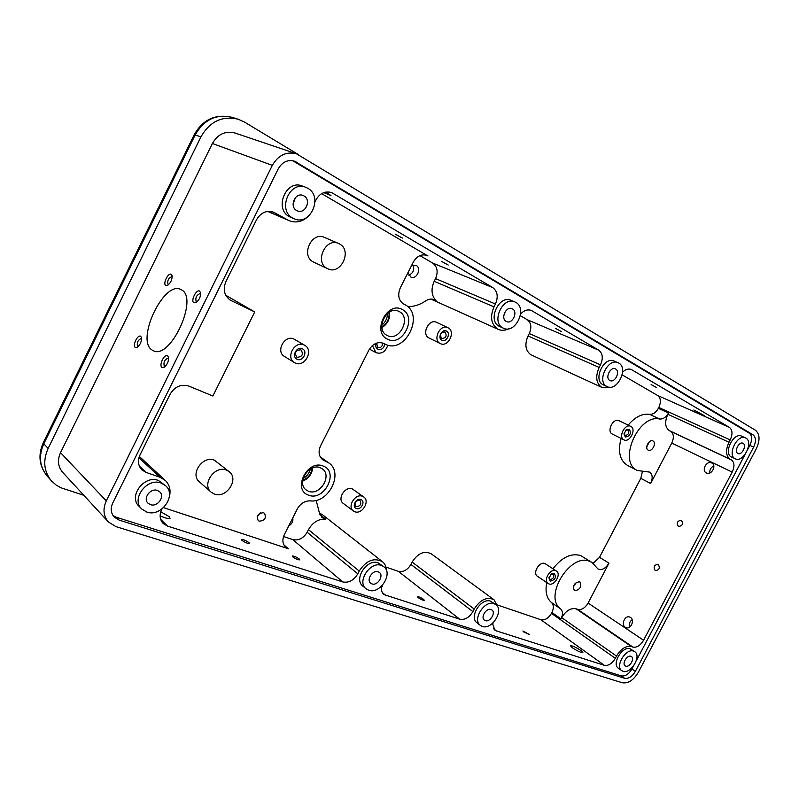 <?xml version="1.0" encoding="UTF-8"?>
<svg xmlns="http://www.w3.org/2000/svg" width="799" height="799" viewBox="0 0 799 799"><rect width="100%" height="100%" fill="white"/><g stroke="black" fill="none" stroke-linecap="round" stroke-linejoin="round"><path stroke-width="1.2" d="M387.405 339.106C371.545 332.034 387.385 300.614 402.336 309.563C417.767 316.993 402.297 347.515 387.405 339.106M399.24 311.58L398.911 311.41C386.786 304.828 374.591 329.777 387.145 335.44L387.175 335.45C399.23 342.292 411.755 317.563 399.24 311.58M308.544 495.15C291.935 489.887 307.515 458.976 323.235 466.087C339.415 471.71 324.194 501.752 308.544 495.15M320.329 467.765C309.143 462.581 296.079 483.145 306.217 489.997L308.464 491.245C319.86 496.199 332.574 475.485 322.247 468.813L320.329 467.765M384.798 343.96C383.88 348.384 381.572 350.182 377.867 349.363C375.85 348.094 375.27 346.067 376.129 343.28M376.579 343.111L377.767 347.585C380.803 348.084 382.431 346.556 382.671 342.991M165.783 285.493C162.557 283.855 168.279 272.229 171.276 274.337L172.115 275.755C172.214 279.69 170.726 282.886 167.65 285.353L165.783 285.493M172.204 276.824L171.905 276.604C168.389 278.072 167.111 280.739 168.06 284.604L168.499 284.744M193.887 302.791C190.382 300.993 196.374 288.858 199.64 291.146L200.609 292.834C200.699 296.819 199.191 300.064 196.085 302.571L193.887 302.791M200.679 293.842L200.259 293.493C196.484 294.971 195.146 297.757 196.244 301.852L196.884 302.002M161.947 367.41C158.611 365.283 164.564 353.238 167.66 355.845L168.499 357.333C168.739 361.278 167.341 364.574 164.304 367.21L161.947 367.41M168.619 358.361L168.18 358.032C164.574 359.52 163.296 362.317 164.324 366.411L165.063 366.621M135.281 347.445C132.215 345.508 137.897 333.952 140.734 336.349L141.463 337.597C141.693 341.493 140.304 344.739 137.288 347.315L135.281 347.445M141.593 338.686L141.283 338.486C137.917 339.945 136.689 342.621 137.578 346.506L138.117 346.686M297.108 359.26C291.146 356.823 296.669 345.787 302.352 348.783C308.264 351.26 302.781 362.187 297.108 359.26M300.814 349.812C295.61 350.192 294.262 352.629 296.779 357.133L297.068 357.283C302.282 356.883 303.62 354.436 301.073 349.942L300.814 349.812M625.307 437.033L624.029 434.097L626.126 429.922L629.382 429.213C631.39 433.607 630.031 436.214 625.307 437.033M624.149 433.268L625.048 435.495C628.443 434.886 629.402 433.018 627.954 429.912L625.527 430.511M550.301 581.143L548.943 577.907L551.57 573.932L554.316 573.442C556.543 577.357 555.205 579.924 550.301 581.143M549.153 577.118L550.102 579.525C553.377 578.875 554.426 577.088 553.248 574.161L550.92 574.431M441.857 340.254C437.163 338.057 442.057 328.429 446.511 331.106C451.165 333.333 446.311 342.871 441.857 340.254M445.023 332.024L444.933 331.975C440.619 332.534 439.54 334.721 441.707 338.546L441.777 338.586C446.102 338.047 447.18 335.86 445.023 332.024M356.344 508.504C351.4 506.916 356.204 497.457 360.918 499.515C365.822 501.143 361.048 510.521 356.344 508.504M359.53 500.264C355.395 500.743 354.127 502.781 355.725 506.376L356.264 506.676C360.399 506.176 361.667 504.139 360.049 500.544L359.53 500.264M709.832 472.988C709.552 469.772 710.87 467.415 713.797 465.917M706.406 472.958L706.286 472.898C701.142 470.441 706.656 460.234 711.669 462.951L711.849 463.04C716.963 465.537 711.37 475.725 706.406 472.958M629.552 627.155C628.803 624.069 629.662 621.582 632.139 619.674M625.287 627.255C620.813 624.598 624.918 615.06 629.682 617.028L630.461 617.407C634.955 620.004 630.91 629.602 626.126 627.674L625.287 627.255M678.331 526.361C676.324 522.816 677.332 520.808 681.357 520.339L681.467 520.399C683.485 523.924 682.486 525.942 678.461 526.431L678.331 526.361M655.15 570.456C653.192 566.96 654.141 564.933 657.996 564.384L658.266 564.513C660.244 567.999 659.305 570.027 655.45 570.606L655.15 570.456M160.769 511.75L169.308 516.753L170.047 518.291C168.809 519.04 165.503 518.221 160.12 515.814M292.694 556.853L292.174 556.014C293.862 555.904 296.229 556.893 299.275 558.99L299.805 559.849C298.117 559.959 295.74 558.96 292.694 556.853M241.957 540.364L241.498 539.555C243.355 539.425 245.852 540.464 249.008 542.661L249.468 543.47C247.62 543.6 245.113 542.561 241.957 540.364M325.752 192.06L330.976 195.575L323.755 192.609M448.199 265.028L441.348 261.283L448.199 265.028M402.356 238.082L395.145 234.117L402.356 238.082M561.407 331.585L555.385 328.329L561.407 331.585M704.179 415.52L693.802 409.997L704.179 415.52M656.508 387.495L651.125 384.619L656.508 387.495M572.274 647.719L570.446 645.722C572.444 645.682 575.969 647.3 581.013 650.556L582.88 652.583C580.863 652.623 577.327 650.995 572.274 647.719M523.745 631.949L522.916 630.98L529.258 634.436L523.745 631.949M418.167 597.632L417.478 596.713C418.816 596.643 420.873 597.552 423.67 599.42L424.369 600.349C423.031 600.419 420.963 599.51 418.167 597.632M263.5 512.718C258.017 513.208 256.249 515.814 258.197 520.558L259.256 521.168C264.749 520.648 266.506 518.022 264.519 513.298L263.5 512.718M295.231 362.996C304.599 367.83 314.127 350.212 304.769 345.328L304.229 345.038C294.991 340.064 285.253 357.572 294.461 362.586L295.231 362.996M304.769 345.328L294.062 339.116C284.883 334.182 275.275 351.45 284.434 356.434L294.461 362.586M411.505 265.668L416.259 265.468C421.952 268.364 416.599 279.91 410.876 277.073L408.009 272.579M648.209 450.137C644.254 448.349 649.118 438.811 652.903 440.938L652.983 440.978C656.918 442.816 652.024 452.314 648.249 450.157L648.209 450.137M574.791 590.761L574.331 590.531C572.474 585.747 574.201 582.821 579.505 581.732L579.934 581.952C581.822 586.706 580.104 589.642 574.791 590.761M593.138 563.305L599.53 557.312L640.798 478.331L642.316 471.919M628.164 425.118C634.995 416.998 642.126 413.403 649.547 414.321C652.963 414.591 655.899 412.604 658.366 408.349L668.523 412.973C666.036 417.268 663.09 419.285 659.664 419.026C638.261 413.772 617.507 462.122 637.372 470.521L649.477 472.069C652.623 474.346 653.003 478.162 650.626 483.505L671.769 443.075L732.194 472.119C734.76 466.456 734.511 462.411 731.445 459.974L730.056 459.195C725.792 455.839 725.442 450.177 728.998 442.237L730.206 439.929C732.803 434.157 732.553 429.982 729.427 427.405L631.31 369.488C628.483 368.429 625.567 369.318 622.571 372.144M283.555 536.509L292.744 539.595C298.606 540.833 303.41 538.386 307.146 532.254L308.464 529.647C312.779 522.266 318.541 518.771 325.742 519.15L322.007 517.592L319.011 511.41L316.174 500.364M577.677 609.377L576.169 608.838C570.766 607.729 565.932 610.656 561.677 617.617L561.008 618.905L551.909 612.503C553.937 608.169 553.787 604.843 551.47 602.536L560.608 608.868C543 596.613 570.796 551.969 590.062 561.507L591.999 562.496L597.952 568.948C601.897 570.526 605.562 568.598 608.958 563.155L588.084 603.065C585.048 608.069 581.582 610.166 577.677 609.377L632.908 647.08C636.833 647.789 640.399 645.512 643.585 640.249L732.194 472.119M551.47 602.536C546.566 598.201 544.998 591.55 546.776 582.591M552.978 568.768C561.947 557.223 571.185 552.828 580.673 555.595L591.999 562.496M214.402 494.072C226.297 498.926 239.37 479.22 229.243 471.74L226.387 470.102C214.741 465.038 201.298 484.524 211.176 492.204L214.402 494.072M229.243 471.74L214.392 460.174C202.846 455.12 189.633 474.256 199.42 481.877L211.176 492.204M327.27 268.504L327.74 268.744C340.694 275.545 352.639 250.536 339.545 243.965L338.646 243.515C325.593 237.093 314.147 262.332 327.27 268.504M338.646 243.515L324.534 237.423C311.59 231.061 300.374 255.86 313.378 261.992L327.74 268.744M181.533 289.887L180.814 289.508C164.035 280.229 135.62 339.755 151.91 349.932L153.488 350.811C170.457 359.84 198.881 298.127 181.533 289.887M157.473 490.466C150.542 487.68 142.592 498.416 148.045 503.21L150.422 504.638C157.443 507.355 165.273 496.529 159.71 491.804L157.473 490.466M378.167 571.784C372.743 569.587 366.012 579.854 370.696 583.21L371.974 583.909C377.458 586.047 384.099 575.749 379.375 572.434L378.167 571.784M491.065 609.527C486.391 607.62 480.249 617.427 484.404 620.164L485.313 620.643C490.027 622.501 496.109 612.683 491.924 609.977L491.065 609.527M630.93 656.299C627.155 654.731 621.692 663.779 625.168 665.857L625.737 666.146C629.542 667.674 634.955 658.626 631.47 656.568L630.93 656.299M303.96 195.905L303.091 195.485C295.181 191.95 288.938 206.651 296.689 210.517L297.378 210.856C305.258 214.551 311.71 199.92 303.96 195.905M512.519 308.913L512.059 308.684C506.216 305.827 500.334 318.491 506.147 321.388L506.526 321.578C512.349 324.504 518.321 311.9 512.519 308.913M615.669 369.048L615.35 368.888C610.436 366.381 604.823 378.007 609.767 380.444L610.027 380.574C614.92 383.121 620.583 371.555 615.669 369.048M743.12 443.345L742.92 443.245C739.055 441.178 733.872 451.515 737.807 453.423L737.966 453.512C741.822 455.6 747.035 445.313 743.12 443.345M623.859 439.82L623.919 439.859C629.552 443.065 636.703 429.183 630.84 426.416L630.701 426.346C625.038 423.18 617.947 437.163 623.859 439.82M619.125 420.753L618.995 420.683C613.332 417.527 606.331 431.37 612.234 434.027L612.354 434.087M548.873 583.889C554.386 586.336 561.607 574.002 556.404 571.025L555.744 570.686C550.281 568.159 542.98 580.503 548.144 583.52L548.873 583.889M556.404 571.025L544.918 563.545C539.465 561.008 532.234 573.223 537.407 576.249L548.144 583.52M440.199 343.51L440.319 343.57C447.959 347.815 456.049 331.625 448.169 327.84L447.909 327.71C440.229 323.585 432.289 339.885 440.199 343.51M436.833 322.486L436.574 322.357C428.923 318.252 421.093 334.352 428.973 337.977L429.213 338.087M354.716 511.71C361.977 514.866 370.356 501.183 363.755 496.958L362.546 496.309C355.375 493.043 346.856 506.676 353.378 510.98L354.716 511.71M363.755 496.958L352.359 488.938C345.218 485.682 336.798 499.145 343.3 503.43L353.378 510.98M146.746 512.039C161.198 517.512 177.078 495.27 165.593 485.692L161.158 483.055C147.076 477.283 130.676 499.135 141.743 509.003L146.746 512.039M165.593 485.692L158.372 480.449C144.329 474.676 128 496.429 139.036 506.276L141.743 509.003M368.738 590.241C380.004 594.546 393.498 573.462 383.8 566.721L381.413 565.432C370.356 560.878 356.514 581.862 366.032 588.773L368.738 590.241M383.8 566.721L378.177 562.886C367.141 558.321 353.338 579.225 362.856 586.126L366.032 588.773M482.306 626.436C491.994 630.181 504.359 610.116 495.77 604.593L494.082 603.714C484.554 599.749 471.909 619.814 480.389 625.447L482.306 626.436M495.77 604.593L490.716 601.238C481.198 597.262 468.594 617.257 477.073 622.89L480.389 625.447M623.03 671.29C630.83 674.366 641.847 655.879 634.716 651.674L633.647 651.145C625.957 647.879 614.731 666.426 621.812 670.691L623.03 671.29M634.716 651.674L630.221 648.798C622.531 645.522 611.345 664.009 618.426 668.274L621.812 670.691M735.04 458.686L735.33 458.836C743.19 463.14 753.886 442.157 745.896 438.082L745.447 437.852C737.527 433.647 726.95 454.851 735.04 458.686M745.447 437.852L741.632 436.144C733.702 431.939 723.165 453.073 731.255 456.918L735.33 458.836M606.681 386.386L607.15 386.636C617.138 391.89 628.793 368.299 618.756 363.086L618.046 362.726C607.969 357.642 596.543 381.503 606.681 386.386M618.046 362.726L614.191 361.068C604.124 355.984 592.748 379.765 602.875 384.659L607.15 386.636M502.821 327.89L503.51 328.239C515.385 334.292 527.69 308.604 515.854 302.392L514.826 301.882C502.851 296.099 490.896 322.087 502.821 327.89M514.826 301.882L511.03 300.304C499.055 294.531 487.16 320.419 499.075 326.222L503.51 328.239M292.893 218.147L294.132 218.756C310.222 226.467 323.615 196.614 307.755 188.254L305.807 187.326C289.608 180.244 277.043 210.387 292.893 218.147M305.807 187.326L302.322 186.007C286.152 178.946 273.658 208.958 289.478 216.699L294.132 218.756M520.359 315.705L527.18 319.68C531.185 322.776 531.884 327.4 529.278 333.543L528.029 335.97C524.474 344.429 525.422 350.681 530.866 354.726L602.086 387.505L609.897 387.215M528.029 335.97L599.15 367.44C595.275 376.479 596.074 383.071 601.547 387.235L602.086 387.505M407.64 306.606C413.872 306.746 419.855 304.858 425.587 300.953C428.584 298.966 431.52 298.566 434.366 299.745L436.314 301.013C431.45 295.87 430.741 289.288 434.207 281.288L493.982 306.856C489.857 316.784 491.085 324.174 497.637 329.048L498.426 329.438C501.622 330.796 505.008 330.586 508.583 328.808M163.555 507.645L288.469 548.813L285.742 547.285C282.486 544.039 282.027 539.804 284.354 534.591L297.318 508.933C300.454 503.49 304.739 500.803 310.152 500.873C328.858 503.45 343.979 472.529 328.679 462.861L322.776 459.815C318.771 456.389 318.042 451.705 320.609 445.762L368.868 350.132C372.903 343.56 377.877 341.333 383.78 343.45L384.918 344.019C404.773 355.116 425.308 314.606 404.823 304.629L403.016 303.66C398.421 299.835 397.532 294.541 400.339 287.78L413.293 262.112C416.898 256.05 421.433 253.812 426.906 255.39L321.627 193.618M419.904 255.61L432.619 263.021C437.373 266.636 438.351 271.83 435.565 278.611L434.207 281.288M493.982 306.856L495.43 304.01C498.456 296.809 497.557 291.325 492.733 287.57L331.565 192.549C324.204 190.721 318.681 193.837 315.016 201.887M668.523 412.973L667.834 414.291C664.508 421.852 665.008 427.295 669.312 430.611L670.711 431.39C673.817 433.787 674.166 437.682 671.769 443.075M561.677 617.617L616.508 656.059C620.983 648.728 625.947 645.562 631.4 646.561L632.908 647.08M160.659 519.35L167.4 526.032L342.761 581.932C348.813 583.07 353.817 580.374 357.792 573.842L359.21 571.065C366.232 560.459 373.972 557.332 382.451 561.687C385.008 563.764 386.346 566.711 386.466 570.516M267.845 211.405L287.83 219.995L273.797 212.284C266.626 210.007 260.873 212.494 256.529 219.755L225.887 281.598C222.731 289.568 224.259 295.79 230.482 300.254L254.721 311.94L212.874 396.014L188.894 386.107C181.083 383.84 174.821 386.546 170.087 394.227L140.005 454.961C137.428 460.833 138.087 465.827 141.982 469.942L146.077 472.409L159.96 477.243L165.293 480.409C169.658 484.763 171.016 490.236 169.338 496.848M319.21 512.948L322.337 514.606L382.451 561.687M385.987 567.12L398.311 571.315L459.735 619.215C464.858 620.124 469.243 617.587 472.878 611.595L474.197 609.048C480.349 599.56 486.961 596.463 494.052 599.779L497.487 606.521M494.052 599.779L431.23 553.807C424.259 550.451 417.887 553.198 412.124 562.057L410.906 564.434C407.5 570.037 403.305 572.324 398.311 571.315M497.238 604.913L540.853 619.734L604.364 665.317C608.439 665.976 612.094 663.639 615.33 658.316L616.508 656.059M551.909 612.503L551.47 613.352C548.424 618.366 544.888 620.493 540.853 619.734M637.372 470.521L627.515 465.398C619.804 460.464 617.657 451.485 621.093 438.441M658.366 408.349L658.815 407.48C661.222 402.037 660.843 398.052 657.677 395.515L622.171 374.881M113.009 515.545L116.484 517.303L621.272 675.894C625.227 676.503 628.783 674.196 631.969 668.953L633.537 665.966M636.264 660.803L745.048 454.481M747.834 449.188L749.832 445.393C752.408 439.72 752.189 435.625 749.192 433.108L292.684 160.699M287.83 219.995L289.248 220.694C295.87 223.181 302.052 221.872 307.795 216.769M520.618 313.957C524.074 310.332 527.64 309.153 531.325 310.441L598.741 350.192C602.756 353.398 603.345 358.282 600.498 364.843L599.15 367.44M492.504 623.37L494.791 630.071L496.409 630.9L604.364 665.317M381.473 586.266C380.953 589.872 381.792 592.638 383.999 594.576L459.735 619.215M167.4 526.032L163.176 523.495C159.6 519.49 159.191 514.646 161.947 508.993M298.297 154.527L244.574 122.117L238.282 119.261C222.372 115.495 209.917 121.358 200.919 136.879L48.13 448.419C42.717 460.683 43.825 471.51 51.476 480.898L56.23 485.123L60.924 487.77L83.845 495.32M296.509 153.808L235.106 133.034C225.438 130.587 217.857 134.072 212.384 143.49L60.524 452.663C57.218 460.134 57.947 466.706 62.712 472.369L108.334 521.907L115.885 526.601L622.311 682.765C628.234 683.654 633.587 680.169 638.341 672.299L756.333 448.688C760.209 440.189 759.899 434.027 755.425 430.232L296.509 153.808C286.352 151.271 278.292 155.116 272.329 165.363L106.297 500.873C102.681 508.963 103.361 515.974 108.334 521.907M112.769 502.961C110.342 508.384 110.821 513.088 114.187 517.053L119.111 520.099L624.658 678.311C628.603 678.92 632.179 676.593 635.365 671.34L753.637 447.11C756.224 441.428 756.014 437.313 753.018 434.796L294.471 161.168C287.66 159.41 282.257 161.967 278.252 168.839L112.769 502.961M493.512 622.411L493.752 622.9L493.033 622.89M381.862 585.887L382.411 586.706L381.413 586.696M295.49 197.513L293.063 204.065M147.705 494.301L150.562 491.505M225.747 295.25L254.721 311.94M260.624 512.848L257.168 516.813M302.641 481.138C308.564 478.631 311.92 474.207 312.699 467.864M312.149 468.084C311.34 473.977 308.184 478.132 302.701 480.549M381.932 327.61C387.645 323.994 390.182 318.791 389.562 312.01M389.063 312.309C389.572 318.671 387.165 323.575 381.862 327.031M292.764 517.952C293.363 521.288 292.025 523.944 288.739 525.922M560.608 608.868C562.915 611.185 563.055 614.531 561.008 618.905M413.003 265.048C414.661 269.742 413.263 273.118 408.798 275.186M576.379 582.311L573.243 587.105M649.407 441.677L646.741 446.961M387.825 345.108C385.517 351.83 381.562 354.337 375.959 352.639L372.414 345.548M381.782 325.213C385.517 322.157 387.455 318.212 387.585 313.358M303.071 478.621C306.846 476.394 309.283 473.178 310.382 468.973M650.626 483.505L640.798 478.331M319.63 514.346L325.742 519.15M436.314 301.013L432.129 299.136M428.004 255.93L425.747 255.021M432.619 263.021L492.733 287.57M329.717 192.04L333.313 193.378M435.565 278.611L495.43 304.01M669.312 430.611L730.056 459.195M670.711 431.39L731.445 459.974M588.084 603.065L643.585 640.249M576.169 608.838L631.4 646.561M283.835 544.818L288.469 548.813M292.744 539.595L342.761 581.932M308.464 529.647L359.21 571.065M307.146 532.254L357.792 573.842M325.682 461.233L320.709 457.677M48.13 448.419L43.805 443.795C38.432 455.959 39.56 466.716 47.161 476.054L51.476 480.898M232.349 117.383C216.509 113.618 204.145 119.441 195.226 134.821L43.805 443.795L43.326 442.616L194.247 134.651C203.026 119.301 215.72 113.548 232.349 117.383L238.282 119.261M200.919 136.879L194.247 134.651M106.297 500.873L60.524 452.663M272.329 165.363L212.384 143.49M116.484 517.303L119.111 520.099M293.163 160.969L296.649 162.187M749.192 433.108L753.018 434.796M749.832 445.393L753.637 447.11M631.969 668.953L635.365 671.34M621.272 675.894L624.658 678.311M272.669 211.875L274.886 212.824M530.406 310.132L532.194 310.881M527.18 319.68L598.741 350.192M529.278 333.543L600.498 364.843M630.671 369.258L631.919 369.797M657.677 395.515L729.427 427.405M658.815 407.48L730.206 439.929M667.834 414.291L728.998 442.237M599.53 557.312L608.958 563.155M551.47 613.352L615.33 658.316M493.552 628.723L496.409 630.9M412.124 562.057L474.197 609.048M410.906 564.434L472.878 611.595M382.351 592.598L386.257 595.794M138.926 457.767L159.96 477.243M139.326 466.067L146.077 472.409M324.504 460.753L321.328 458.486M229.703 299.765L231.281 300.684M659.664 419.026L649.547 414.321M372.454 346.426L371.825 346.097M624.139 433.398L624.029 434.097M625.627 430.421L626.126 429.922M549.133 577.208L548.943 577.907M551 574.381L551.57 573.932M623.919 439.859L612.294 434.057M440.319 343.57L429.093 338.037M328.679 462.861L320.199 456.818M43.286 442.716C37.843 454.921 39.131 466.037 47.161 476.054M267.695 211.425L289.248 220.694M430.851 299.086L498.426 329.438M139.346 456.459L165.293 480.409M447.909 327.71L436.574 322.357M630.701 426.346L618.995 420.683M375.959 352.639L369.438 349.103"/></g></svg>
